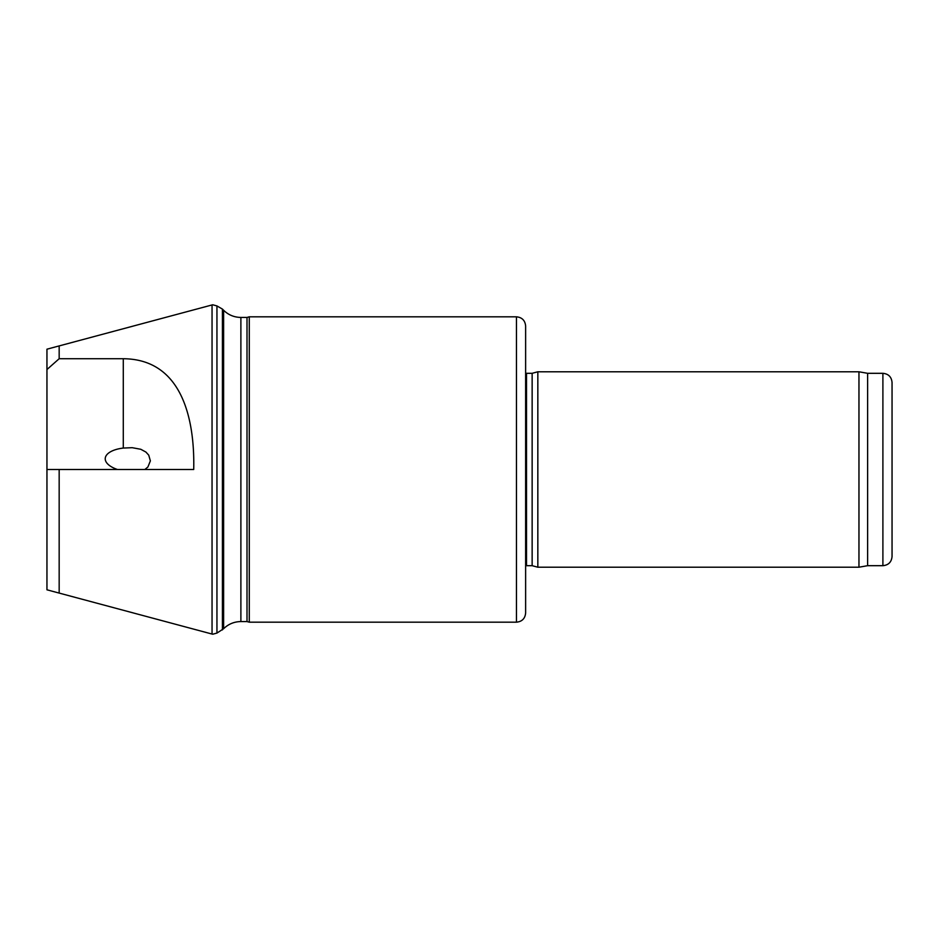 <?xml version="1.0" encoding="UTF-8"?>
<svg xmlns="http://www.w3.org/2000/svg" width="939" height="939" viewBox="0 0 939 939"><rect width="100%" height="100%" fill="white"/><g stroke="black" fill="none" stroke-linecap="round" stroke-linejoin="round"><path stroke-width="1.41" d="M59.169 469.5L193.716 469.5C194.866 419.498 182.236 359.179 123.291 358.721L59.169 358.721L59.169 345.916L46.95 349.191L46.95 589.809L59.169 593.084L59.169 469.5L46.95 469.5M59.169 358.721L46.95 369.532M59.169 593.084L212.05 634.048L212.05 304.952L59.169 345.916M537.836 567.215L537.836 371.785L858.962 371.785L858.962 567.215L537.836 567.215L532.143 565.689L526.509 565.689L526.509 373.311L525.629 373.147M882.895 565.689L882.895 373.311C888.458 373.851 891.51 376.915 892.05 382.478L892.05 556.522C891.51 562.085 888.458 565.149 882.895 565.689L867.624 565.689L858.962 567.215M867.624 565.689L867.624 373.311L858.962 371.785M240.889 621.571L240.889 317.429L247.004 317.429L247.004 621.571L240.889 621.571C234.187 621.665 228.435 624.048 223.623 628.719L216.944 633.074L212.695 634.224M247.004 621.571L249.281 622.181L249.281 316.819L247.004 317.429M516.462 622.181L516.462 316.819C522.025 317.37 525.077 320.422 525.629 325.986L525.629 613.014C525.077 618.578 522.025 621.63 516.462 622.181L249.281 622.181M525.629 565.853L526.509 565.689M532.143 565.689L532.143 373.311L526.509 373.311M144.852 469.5L147.893 467.012L150.369 460.896L148.738 455.157L145.909 452.058L140.78 449.276L132.211 447.692L123.291 448.056A27.372 12.219 -177 0 0 105.227 458.795A27.372 12.219 -177 0 0 117.469 469.5M216.944 633.074L216.944 305.926L212.695 304.776M222.426 629.916L222.426 309.084L216.944 305.926M223.623 628.719L223.623 310.281L222.426 309.084M123.291 358.721L123.291 448.056M882.895 373.311L867.624 373.311M223.623 310.281C228.423 314.952 234.187 317.335 240.889 317.429M516.462 316.819L249.281 316.819M532.143 373.311L537.836 371.785"/></g></svg>

